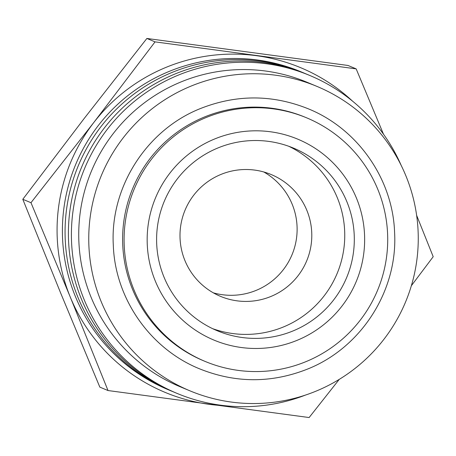 <?xml version="1.0" encoding="UTF-8"?>
<svg xmlns="http://www.w3.org/2000/svg" width="456" height="456" viewBox="0 0 456 456"><rect width="100%" height="100%" fill="white"/><g stroke="black" fill="none" stroke-linecap="round" stroke-linejoin="round"><path stroke-width="0.68" d="M306.711 117.87L305.229 117.255A131.944 131.784 112.6 0 0 122.613 238.722A131.944 131.784 112.6 0 0 203.615 360.799L205.097 361.414A131.944 131.784 112.6 0 0 387.714 239.947A131.944 131.784 112.6 0 0 205.867 117.637A131.944 131.784 112.6 0 0 205.097 361.414M172.488 391.482A172.265 172.054 -67.4 0 1 170.812 390.798L168.144 389.68A172.265 172.054 -67.4 0 1 169.147 71.421A172.265 172.054 -67.4 0 1 300.806 71.723L303.479 72.835A172.265 172.054 -67.4 0 1 305.144 73.541M170.812 390.798A172.265 172.054 -67.4 0 1 171.821 72.532A172.265 172.054 -67.4 0 1 303.479 72.835M305.469 395.078A172.265 172.054 -67.4 0 1 71.404 234.065A172.265 172.054 -67.4 0 1 401.246 165.528M177.156 393.442L174.152 392.188A172.265 172.054 -67.4 0 1 175.155 73.923A172.265 172.054 -67.4 0 1 306.814 74.231L309.818 75.479M190.956 86.138A164.935 164.73 -67.4 0 1 418.26 239.018A164.935 164.73 -67.4 0 1 189.992 390.855A164.935 164.73 -67.4 0 1 190.956 86.138M189.992 390.855L179.977 386.677A164.935 164.73 -67.4 0 1 180.941 81.96A164.935 164.73 -67.4 0 1 306.996 82.245L317.011 86.423M383.479 134.172L356.164 68.873L155.051 41.872L93.731 122.584L30.979 202.703L70.218 296.919L108.021 390.541L309.128 417.542L339.241 379.381M352.465 101.072A175.93 175.714 112.6 0 0 70.218 296.919A175.93 175.714 112.6 0 0 225.344 405.749M108.021 390.541L99.835 387.127L60.602 292.912L22.8 199.289L84.121 118.571L146.872 38.458L347.979 65.459L356.164 68.873M220.875 174.466A65.972 65.892 -67.4 0 1 311.796 235.615A65.972 65.892 -67.4 0 1 220.487 296.349A65.972 65.892 -67.4 0 1 220.875 174.466M213.328 292.843A65.972 65.892 112.6 0 0 263.767 171.963M217.928 147.955A98.958 98.838 -67.4 0 1 354.312 239.679A98.958 98.838 -67.4 0 1 217.347 330.782A98.958 98.838 -67.4 0 1 217.928 147.955M288.728 146.256A98.958 98.838 -67.4 0 1 283.421 326.969A98.958 98.838 -67.4 0 1 212.621 328.662M214.622 138.989A108.853 108.722 -67.4 0 1 356.507 198.24A108.853 108.722 -67.4 0 1 297.187 340.296A108.853 108.722 -67.4 0 1 155.302 281.044A108.853 108.722 -67.4 0 1 214.622 138.989M411.369 285.712L433.2 256.711L416.63 215.335M22.8 199.289L30.979 202.703M146.872 38.458L155.051 41.872M199.688 368.881C235.547 383.228 271.457 383.308 307.401 369.126C361.334 347.803 397.951 290.415 394.594 232.503C392.838 179.105 357.709 128.78 308.21 108.773C272.352 94.426 236.442 94.346 200.497 108.528C146.564 129.852 109.942 187.239 113.305 245.151C115.06 298.549 150.189 348.874 199.688 368.881"/></g></svg>

